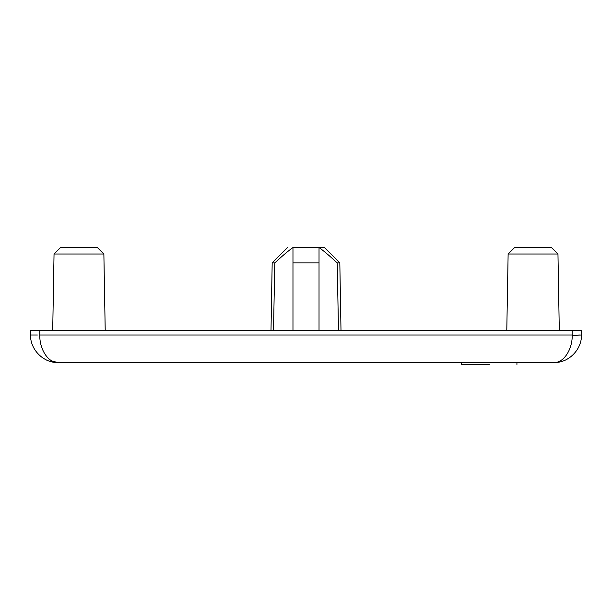 <?xml version="1.0" encoding="UTF-8"?>
<svg xmlns="http://www.w3.org/2000/svg" width="612" height="612" viewBox="0 0 612 612"><rect width="100%" height="100%" fill="white"/><g stroke="black" fill="none" stroke-linecap="round" stroke-linejoin="round"><path stroke-width="0.92" d="M30.6 330.411L581.4 330.411L581.4 335.016C582.104 347.471 570.713 362.694 553.768 362.648L58.232 362.648C41.287 362.694 29.896 347.471 30.6 335.016L30.6 330.411M581.086 335.016L581.4 335.016C582.104 347.471 570.713 362.694 553.768 362.648C565.067 362.694 572.656 347.471 572.189 335.016L39.811 335.016C39.344 347.471 46.933 362.694 58.232 362.648L52.028 361.026M581.4 335.016L572.189 335.33M37.424 335.016L30.6 335.016L30.661 336.875M48.929 361.026L58.232 362.648M489.294 364.484L461.662 364.484L489.294 364.484M338.49 330.411L337.212 262.915L339.821 262.915L340.999 330.411M273.51 330.411L274.788 262.915L272.179 262.915L271.001 330.411M292.972 330.411L292.972 247.516C287.892 251.195 281.834 256.329 274.788 262.915M319.028 330.411L319.028 262.915L292.972 262.915M337.212 262.915C330.235 256.39 324.169 251.257 319.028 247.516L324.421 247.516L339.821 262.915M292.972 247.699L319.028 247.699M278.735 259.312L280.128 258.057M319.028 247.516L319.028 262.915M54.04 254.011L60.534 247.516L97.377 247.516L103.872 254.011L54.04 254.011L52.709 330.411M508.128 254.011L514.623 247.516L551.466 247.516L557.96 254.011L508.128 254.011L506.79 330.411M39.811 335.016L39.811 330.411M572.189 335.016L572.189 330.411M578.7 335.016L580.168 335.016M33.3 335.016L35.205 335.016M461.662 364.484L461.662 362.648M516.926 364.484L516.926 362.648M287.579 247.516L272.179 262.915M103.872 254.011L105.21 330.411M557.96 254.011L559.292 330.411"/></g></svg>
